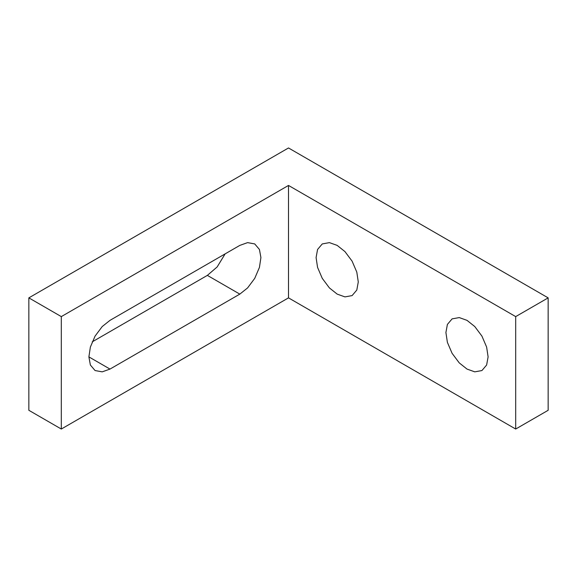 <?xml version="1.0" encoding="UTF-8"?>
<svg xmlns="http://www.w3.org/2000/svg" width="577" height="577" viewBox="0 0 577 577"><rect width="100%" height="100%" fill="white"/><g stroke="black" fill="none" stroke-linecap="round" stroke-linejoin="round"><path stroke-width="0.87" d="M109.991 369.078L102.223 371.848L95.075 370.557L90.373 365.01L88.894 356.896L90.373 347.073L95.075 336.102L102.223 326.546L109.991 320.358L239.816 245.398L247.583 242.628L254.731 243.927L259.434 249.473L260.912 257.58L259.434 267.403L254.731 278.374L247.583 287.93L239.816 294.119L109.991 369.078L88.894 356.896M92.212 341.865L207.359 275.38L217.147 266.956L225.138 253.873M467.009 369.078L459.242 362.883L452.094 353.326L447.391 342.356L445.913 332.532L447.391 324.425L452.094 318.879L459.242 317.581L467.009 320.358L474.777 326.546L481.925 336.102L486.627 347.073L488.106 356.896L486.627 365.01L481.925 370.557L474.777 371.848L467.009 369.078M337.184 294.119L329.417 287.93L322.269 278.374L317.566 267.403L316.088 257.58L317.566 249.473L322.269 243.927L329.417 242.628L337.184 245.398L344.952 251.594L352.1 261.15L356.802 272.12L358.281 281.944L356.802 290.051L352.1 295.597L344.952 296.895L337.184 294.119M515.694 429.036L548.15 410.297L548.15 297.869L515.694 316.607L515.694 429.036L288.5 297.869L61.306 429.036L28.85 410.297L28.85 297.869L288.5 147.964L548.15 297.869M515.694 316.607L288.5 185.441L288.5 297.869M288.5 185.441L61.306 316.607L61.306 429.036M61.306 316.607L28.85 297.869M239.816 294.119L207.359 275.38"/></g></svg>

